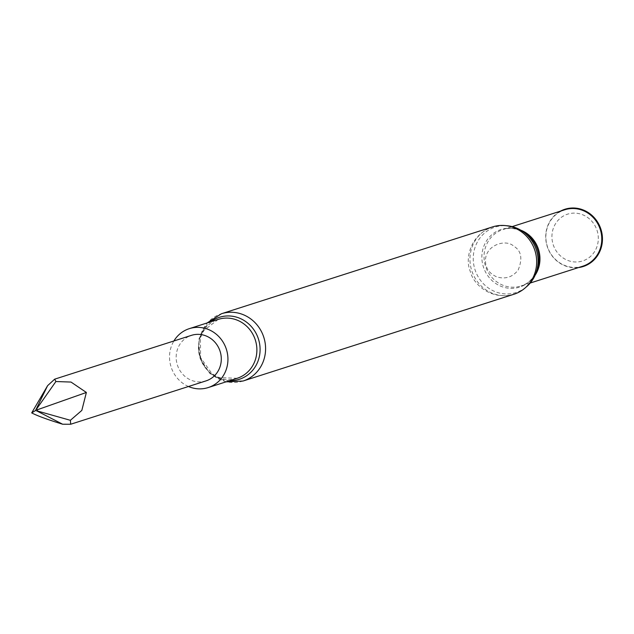 <?xml version="1.0" encoding="UTF-8"?>
<svg xmlns="http://www.w3.org/2000/svg" width="634" height="634" viewBox="0 0 634 634"><rect width="100%" height="100%" fill="white"/><g stroke="black" fill="none" stroke-linecap="round" stroke-linejoin="round"><path stroke-width="0.48" stroke-dasharray="3.17 2.38" d="M514.095 294.192A35.33 33.142 72.2 0 1 471.751 270.663A35.33 33.142 72.2 0 1 492.539 226.909C470.087 234.968 464.888 258.712 470.19 271.13C473.233 284.714 491.516 300.674 514.095 294.192M525.99 287.186A34.339 32.223 72.2 0 1 474.985 269.624A34.339 32.223 72.2 0 1 506.297 225.704M582.86 266.169A29.616 27.785 72.2 0 1 547.364 246.444A29.616 27.785 72.2 0 1 564.791 209.759M578.541 267.556A30.052 28.197 72.2 0 1 547.221 246.483A30.052 28.197 72.2 0 1 560.472 211.146M598.195 240.991A24.575 23.054 72.2 0 1 561.494 256.778A24.575 23.054 72.2 0 1 565.671 214.878A24.575 23.054 72.2 0 1 598.195 240.991M188.48 386.502A30.931 29.021 72.2 0 1 173.898 340.973M206.026 380.883A23.902 22.428 72.2 0 1 176.284 354.771A23.902 22.428 72.2 0 1 191.436 335.354M243.012 381.034A35.33 33.142 72.2 0 1 200.669 357.497A35.33 33.142 72.2 0 1 221.456 313.743M535.112 275.235A29.616 27.785 72.2 0 1 521.037 285.974C527.464 284.436 532.798 279.214 537.046 270.29A30.274 28.403 72.2 0 1 498.554 285.165A30.274 28.403 72.2 0 1 485.137 243.29A30.274 28.403 72.2 0 1 525.111 233.027C516.472 228.232 509.094 227.083 502.968 229.563A29.616 27.785 72.2 0 1 520.665 230.126M530.238 283.026L521.037 285.974A29.616 27.785 72.2 0 1 485.541 266.248A29.616 27.785 72.2 0 1 502.968 229.563L512.169 226.615M229.746 380.669A32.548 30.535 72.2 0 1 200.273 357.624A32.548 30.535 72.2 0 1 210.868 321.747M237.124 378.3A30.931 29.021 72.2 0 1 200.043 357.695A30.931 29.021 72.2 0 1 218.247 319.385L203.807 330.576L200.423 337.811L200.606 357.663L212.01 373.735L218.857 377.579L237.124 378.3M522.313 231.164C533.654 239.39 538.868 250.478 537.965 264.426L535.857 273.428M485.501 259.187C486.849 244.288 506.384 239.018 513.691 246.158C521.314 250.612 522.812 258.553 518.184 269.997C512.668 277.09 505.567 279.404 496.897 276.947C488.814 273.373 485.018 267.453 485.501 259.187M225.989 381.866L209.775 373.458L199.781 357.782L198.807 339.222L207.12 322.952"/><path stroke-width="0.95" d="M207.12 322.952L221.456 313.743L492.539 226.909A35.33 33.142 72.2 0 1 536.491 265.495A35.33 33.142 72.2 0 1 514.095 294.192L243.012 381.034L225.989 381.866M506.297 225.704A34.339 32.223 72.2 0 1 522.313 231.164A34.339 32.223 72.2 0 1 537.917 264.608A34.339 32.223 72.2 0 1 535.857 273.428A34.339 32.223 72.2 0 1 525.99 287.186M512.169 226.615L564.791 209.759A29.616 27.785 72.2 0 1 601.634 242.109A29.616 27.785 72.2 0 1 582.86 266.169L530.238 283.026M560.472 211.146A30.052 28.197 72.2 0 1 589.802 213.634A30.052 28.197 72.2 0 1 602.3 242.093A30.052 28.197 72.2 0 1 578.541 267.556M173.898 340.973A30.931 29.021 72.2 0 1 189.297 328.658A30.931 29.021 72.2 0 1 227.78 362.45A30.931 29.021 72.2 0 1 208.166 387.58A30.931 29.021 72.2 0 1 188.48 386.502M54.873 379.1L191.436 335.354A23.902 22.428 72.2 0 1 219.562 349.794A23.902 22.428 72.2 0 1 206.026 380.883L70.683 424.241L70.382 420.302L81.826 410.412L86.375 392.462L71.016 382.064L55.895 381.525L54.698 379.148L47.613 385.662L31.7 412.9C37.279 415.817 47.598 419.597 62.647 424.225L70.683 424.241M31.7 412.9L35.528 410.515L47.613 385.662M55.895 381.525L36.717 408.843L37.216 409.81L86.375 392.462M70.382 420.302L36.51 410.753L62.647 424.225M36.059 409.604L36.717 408.843M36.51 410.753L35.528 410.515M37.216 409.81L37.541 410.816M221.456 313.743A35.33 33.142 72.2 0 1 265.408 352.338A35.33 33.142 72.2 0 1 243.012 381.034M522.313 231.164L525.111 233.027A30.274 28.403 72.2 0 1 538.86 262.508A30.274 28.403 72.2 0 1 537.046 270.29L535.857 273.428M520.665 230.126A29.616 27.785 72.2 0 1 539.811 261.913A29.616 27.785 72.2 0 1 535.112 275.235M210.868 321.747A32.548 30.535 72.2 0 1 244.486 320.749A32.548 30.535 72.2 0 1 259.924 352.869A32.548 30.535 72.2 0 1 229.746 380.669M189.297 328.658L218.247 319.385A30.931 29.021 72.2 0 1 256.73 353.178A30.931 29.021 72.2 0 1 237.124 378.3L208.166 387.58"/></g></svg>
